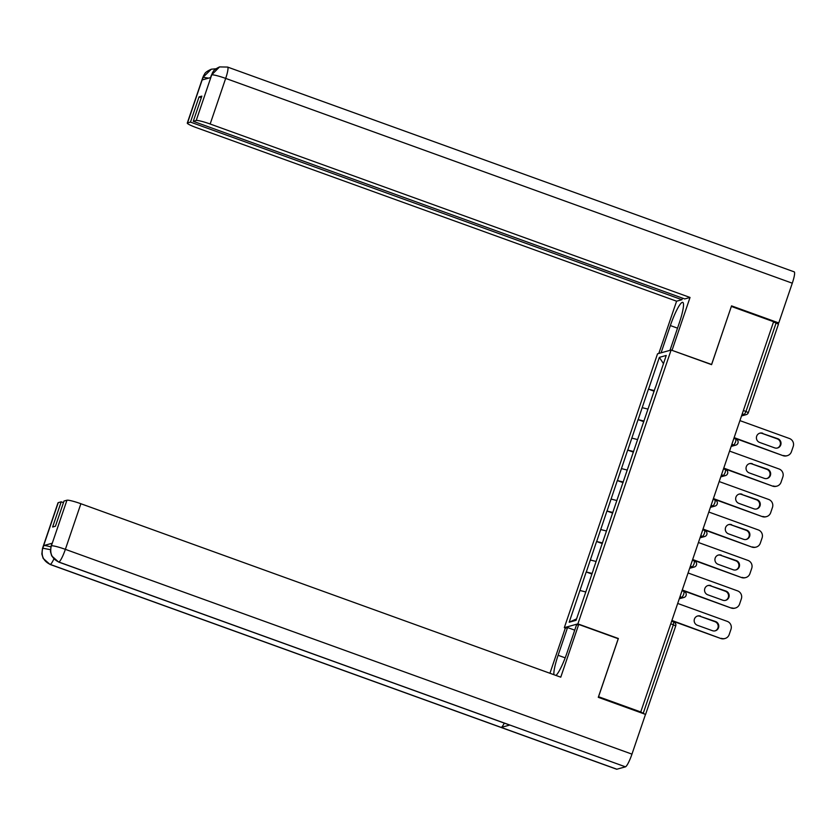 <?xml version="1.0" encoding="UTF-8"?>
<svg xmlns="http://www.w3.org/2000/svg" width="836" height="836" viewBox="0 0 836 836"><rect width="100%" height="100%" fill="white"/><g stroke="black" fill="none" stroke-linecap="round" stroke-linejoin="round"><path stroke-width="1.25" d="M565.564 628.108L564.321 627.658L657.545 353.806L671.109 350.023L577.885 623.886L564.321 627.658M576.568 618.859L569.191 622.235L576.077 620.322L593.288 570.068M569.191 622.235L586.193 571.97L591.93 574.039M592.149 573.412L586.193 571.97M586.318 571.939L596.57 541.498L602.307 543.578M602.526 542.94L596.57 541.498M596.685 541.467L606.946 511.026L612.683 513.105M612.892 512.468L606.946 511.026M607.061 510.995L617.313 480.554L623.05 482.633M623.269 481.996L617.313 480.554M617.438 480.522L627.69 450.081L633.427 452.161M633.646 451.524L627.69 450.081M627.805 450.05L638.067 419.609L643.804 421.689M644.013 421.051L638.067 419.609M638.182 419.578L648.433 389.137L654.17 391.217M654.389 390.579L648.433 389.137M648.558 389.106L659.364 357.369L666.24 355.446L655.528 387.235M593.194 570.027L655.434 387.193M596.11 561.468L590.373 560.026M606.476 530.996L600.75 529.554M616.853 500.524L611.116 499.082M627.23 470.051L621.493 468.609M637.596 439.579L631.87 438.137M647.973 409.107L642.236 407.665M743.371 410.528L745.973 411.469L776.101 322.978L773.488 322.038M776.101 322.978L778.4 324.19M663.46 363.639L659.364 357.369M671.109 350.023L711.582 364.653L731.343 306.457M731.406 306.446L773.603 321.703L640.752 711.969L598.545 696.722L618.358 638.505L577.885 623.886M645.465 714.477L640.752 711.969M585.733 591.94L579.996 590.498M739.933 420.623L789.435 438.513A6.228 6.103 74.4 0 1 793.228 446.466L791.431 451.733A6.228 6.103 74.4 0 1 787.324 455.651L786.728 455.819A6.228 6.103 -105.6 0 1 783.06 455.672L734.029 437.949M783.06 455.672L734.144 437.615M783.656 455.505A6.228 6.103 74.4 0 0 787.324 455.651M762.766 433.257A4.88 4.786 74.4 0 0 756.413 437.667A4.88 4.786 74.4 0 0 759.642 442.443L774.669 447.877A4.88 4.786 74.4 0 0 781.023 443.467A4.88 4.786 74.4 0 0 777.793 438.691L762.171 433.424A4.88 4.786 74.4 0 0 759.6 433.236M777.25 448.054A4.88 4.786 74.4 0 0 777.208 438.858L762.171 433.424M729.556 451.095L779.068 468.986A6.228 6.103 74.4 0 1 782.851 476.938L781.054 482.205A6.228 6.103 74.4 0 1 776.947 486.124L776.351 486.28A6.228 6.103 -105.6 0 1 772.683 486.144L723.662 468.421M772.683 486.144L723.777 468.087M773.279 485.977A6.228 6.103 74.4 0 0 776.947 486.124M752.39 463.729A4.88 4.786 74.4 0 0 746.036 468.139A4.88 4.786 74.4 0 0 749.265 472.915L764.303 478.349A4.88 4.786 74.4 0 0 770.656 473.939A4.88 4.786 74.4 0 0 767.427 469.163L751.804 463.896A4.88 4.786 74.4 0 0 749.223 463.708M766.873 478.526A4.88 4.786 74.4 0 0 766.831 469.33L751.804 463.896M719.19 481.567L768.692 499.458A6.228 6.103 74.4 0 1 772.474 507.41L770.688 512.677A6.228 6.103 74.4 0 1 766.57 516.596L765.985 516.752A6.228 6.103 -105.6 0 1 762.317 516.617L713.286 498.893M762.317 516.617L713.401 498.559M762.902 516.449A6.228 6.103 74.4 0 0 766.57 516.596M742.023 494.201A4.88 4.786 74.4 0 0 735.67 498.611A4.88 4.786 74.4 0 0 738.899 503.387L753.926 508.821A4.88 4.786 74.4 0 0 760.279 504.411A4.88 4.786 74.4 0 0 757.05 499.635L741.427 494.369A4.88 4.786 74.4 0 0 738.857 494.18M756.496 508.999A4.88 4.786 74.4 0 0 756.455 499.803L741.427 494.369M708.813 512.04L758.315 529.93A6.228 6.103 74.4 0 1 762.108 537.882L760.311 543.149A6.228 6.103 74.4 0 1 756.204 547.068L755.608 547.225A6.228 6.103 -105.6 0 1 751.94 547.089L702.909 529.366M751.94 547.089L703.024 529.031M752.536 546.922A6.228 6.103 74.4 0 0 756.204 547.068M731.646 524.674A4.88 4.786 74.4 0 0 725.293 529.083A4.88 4.786 74.4 0 0 728.522 533.859L743.549 539.293A4.88 4.786 74.4 0 0 749.902 534.883A4.88 4.786 74.4 0 0 746.673 530.108L731.051 524.841A4.88 4.786 74.4 0 0 728.48 524.653M746.13 539.471A4.88 4.786 74.4 0 0 746.088 530.275L731.051 524.841M698.436 542.512L747.948 560.402A6.228 6.103 74.4 0 1 751.731 568.355L749.934 573.621A6.228 6.103 74.4 0 1 745.827 577.54L745.231 577.697A6.228 6.103 -105.6 0 1 741.563 577.561L692.542 559.838M741.563 577.561L692.657 559.503M742.159 577.394A6.228 6.103 74.4 0 0 745.827 577.54M721.269 555.146A4.88 4.786 74.4 0 0 714.916 559.556A4.88 4.786 74.4 0 0 718.145 564.331L733.182 569.765A4.88 4.786 74.4 0 0 739.536 565.355A4.88 4.786 74.4 0 0 736.307 560.58L720.684 555.313A4.88 4.786 74.4 0 0 718.103 555.125M735.753 569.943A4.88 4.786 74.4 0 0 735.711 560.747L720.684 555.313M688.07 572.973L737.571 590.874A6.228 6.103 74.4 0 1 741.354 598.816L739.567 604.094A6.228 6.103 74.4 0 1 735.45 608.012L734.865 608.169A6.228 6.103 -105.6 0 1 731.197 608.033L682.166 590.31M731.197 608.033L682.28 589.976M731.782 607.866A6.228 6.103 74.4 0 0 735.45 608.012M710.903 585.618A4.88 4.786 74.4 0 0 704.549 590.028A4.88 4.786 74.4 0 0 707.778 594.804L722.806 600.227A4.88 4.786 74.4 0 0 729.159 595.828A4.88 4.786 74.4 0 0 725.93 591.052L710.307 585.785A4.88 4.786 74.4 0 0 707.737 585.597M725.376 600.415A4.88 4.786 74.4 0 0 725.334 591.219L710.307 585.785M669.981 350.347L679.25 323.093A23.366 3.783 -70.1 0 0 682.751 302.36A23.366 3.783 -70.1 0 0 670.357 325.57L661.077 352.823M219.534 66.922L211.644 74.916L212.48 72.69C213.608 71.656 212.448 70.318 219.534 66.922L227.591 67.068L794.2 271.857A12.77 2.069 109.9 0 1 792.288 283.195L778.755 322.936L731.542 305.871L711.593 364.475L671.799 350.274M672.081 350.2L690.034 297.459L684.715 298.933L193.273 121.314L196.22 120.488L211.801 74.613M682.458 298.118L681.915 299.716L676.596 301.2L196.711 127.762A12.456 1.411 -161.2 0 1 187.285 123.08A12.456 1.411 -161.2 0 1 187.525 122.913L190.462 122.098L681.915 299.716M658.81 353.45L676.596 301.2M690.034 297.459L210.16 124.01A12.456 1.411 -161.2 0 0 196.22 120.488M778.755 322.936L777.156 323.386M193.273 121.314L201.852 96.119L199.041 96.903L190.462 122.098M208.624 78.145L203.148 77.278L202.249 79.922L210.756 77.549L211.644 74.916M199.041 96.903L201.309 97.718M215.939 68.782L211.341 69.2L203.043 77.309L187.525 122.913M565.188 657.848L558.114 655.288A23.366 3.783 -70.1 0 0 553.923 674.704M555.992 675.457A23.366 3.783 -70.1 0 0 567.007 652.812L576.453 625.077L578.721 624.44L560.768 677.181L80.883 503.732L65.365 549.346L631.964 754.135L645.496 714.383L598.283 697.318L618.232 638.725L578.721 624.44M558.114 655.288L567.55 627.554L565.282 628.191L549.931 673.262M574.719 630.145L567.55 627.554M58.248 502.645L42.73 548.249A12.456 1.411 18.8 0 0 42.49 548.416L58.018 502.802A12.456 1.411 18.8 0 1 58.248 502.645L61.195 501.819L63.463 502.635M631.964 754.135A12.77 2.069 109.9 0 1 625.443 766.831L509.814 725.031A12.77 2.069 109.9 0 1 509.584 725.021L58.604 562.032A12.77 2.069 109.9 0 0 58.844 562.032C52.062 558.814 49.543 553.516 51.268 546.138L66.953 500.221A12.456 1.411 18.8 0 1 80.883 503.732M504.286 723.109A12.77 2.069 109.9 0 1 501.234 727.424L616.863 769.214L625.443 766.831M616.863 769.214A12.77 2.069 109.9 0 1 616.613 769.214L50.003 564.425A12.77 2.069 109.9 0 0 50.254 564.425C43.482 561.186 40.954 555.888 42.657 548.552M53.88 558.97A12.77 2.069 109.9 0 1 50.254 564.425L501.234 727.424L509.814 725.031L58.844 562.032A12.77 2.069 109.9 0 0 65.365 549.346A12.456 1.411 -161.2 0 0 51.424 545.824M61.195 501.819L52.616 527.014L55.427 526.241L64.006 501.036L66.953 500.221M52.219 543.222L51.09 546.023L51.989 543.379A12.456 1.411 18.8 0 1 52.219 543.222L43.723 545.584A12.456 1.411 18.8 0 1 50.829 546.89M50.39 549.66L42.824 548.228L43.723 545.584M677.693 603.446L727.195 621.347A6.228 6.103 74.4 0 1 730.988 629.289L729.191 634.566A6.228 6.103 74.4 0 1 725.084 638.474L724.488 638.641A6.228 6.103 -105.6 0 1 720.82 638.505L671.789 620.782M720.82 638.505L671.904 620.448M721.416 638.338A6.228 6.103 74.4 0 0 725.084 638.474M700.526 616.09A4.88 4.786 74.4 0 0 694.173 620.5A4.88 4.786 74.4 0 0 697.402 625.276L712.429 630.699A4.88 4.786 74.4 0 0 718.782 626.3A4.88 4.786 74.4 0 0 715.553 621.524L699.931 616.257A4.88 4.786 74.4 0 0 697.36 616.069M715.01 630.887A4.88 4.786 74.4 0 0 714.968 621.691L699.931 616.257M741.741 415.293L744.385 414.562L745.973 411.469L748.272 412.67A3.114 3.051 -105.6 0 1 744.385 414.562L742.253 413.789M643.239 713.254L673.356 624.764L670.754 623.823M675.655 625.976L673.356 624.764L673.826 622.005L671.642 621.232M737.895 443.143A3.114 3.051 -105.6 0 1 735.847 445.107A3.114 3.114 0 0 0 736.067 439.172L733.883 438.388L736.067 439.172L735.607 441.941L734.008 445.034L731.887 444.261M731.375 445.766L734.008 445.034A3.114 3.051 -105.6 0 0 735.847 445.107L731.155 446.414M723.506 468.871L725.69 469.644L725.23 472.413L723.642 475.506L721.51 474.733M720.998 476.238L723.642 475.506A3.114 3.051 -105.6 0 0 725.47 475.579A3.114 3.114 0 0 0 725.69 469.644L723.516 468.86M713.129 499.343L715.323 500.116L714.853 502.875L713.265 505.979L711.133 505.205M710.621 506.71L713.265 505.979A3.114 3.051 -105.6 0 0 715.093 506.041A3.114 3.114 0 0 0 715.323 500.116L713.139 499.322M706.775 534.559A3.114 3.051 -105.6 0 1 704.727 536.513A3.114 3.114 0 0 0 704.947 530.588L702.762 529.794L704.947 530.588L704.476 533.347L702.888 536.451L700.767 535.677M700.255 537.182L702.888 536.451A3.114 3.051 -105.6 0 0 704.727 536.513L700.035 537.82M692.386 560.287L694.57 561.06L694.11 563.819L692.521 566.923L690.39 566.15M689.878 567.654L692.521 566.923A3.114 3.051 -105.6 0 0 694.35 566.986A3.114 3.114 0 0 0 694.57 561.06L692.396 560.266M686.032 595.504A3.114 3.051 -105.6 0 1 683.973 597.458A3.114 3.114 0 0 0 684.203 591.533L682.019 590.738L684.203 591.533L683.733 594.292L682.145 597.395L680.013 596.622M679.501 598.127L682.145 597.395A3.114 3.051 -105.6 0 0 683.973 597.458L679.281 598.764M727.529 473.615A3.114 3.051 -105.6 0 1 725.47 475.579L720.778 476.886M717.152 504.087A3.114 3.051 -105.6 0 1 715.093 506.041L710.401 507.358M696.409 565.032A3.114 3.051 -105.6 0 1 694.35 566.986L689.658 568.292M777.793 438.691L777.208 438.858M767.427 469.163L766.831 469.33M757.05 499.635L756.455 499.803M746.673 530.108L746.088 530.275M736.307 560.58L735.711 560.747M725.93 591.052L725.334 591.219M792.288 283.195L225.678 78.406L210.16 124.01M677.526 328.161L670.357 325.57M227.591 67.068A12.77 2.069 109.9 0 1 225.678 78.406A12.456 1.411 -161.2 0 0 211.748 74.885M187.285 123.08L202.814 77.466A12.456 1.411 18.8 0 1 203.043 77.309M715.553 621.524L714.968 621.691M778.452 324.149L748.335 412.639A3.114 3.114 0 0 1 746.214 414.635L741.522 415.941M671.642 621.211L673.826 622.005A3.114 3.114 0 0 1 675.718 625.934L645.591 714.425M211.414 75.073L210.557 77.602M202.814 77.466L203.89 75.083C205.06 74.101 203.639 72.701 211.341 69.2M42.49 548.416L41.842 553.996L43.148 558.385L50.003 564.425M51.09 546.023L50.432 551.52L51.717 555.919L58.604 562.032"/></g></svg>
